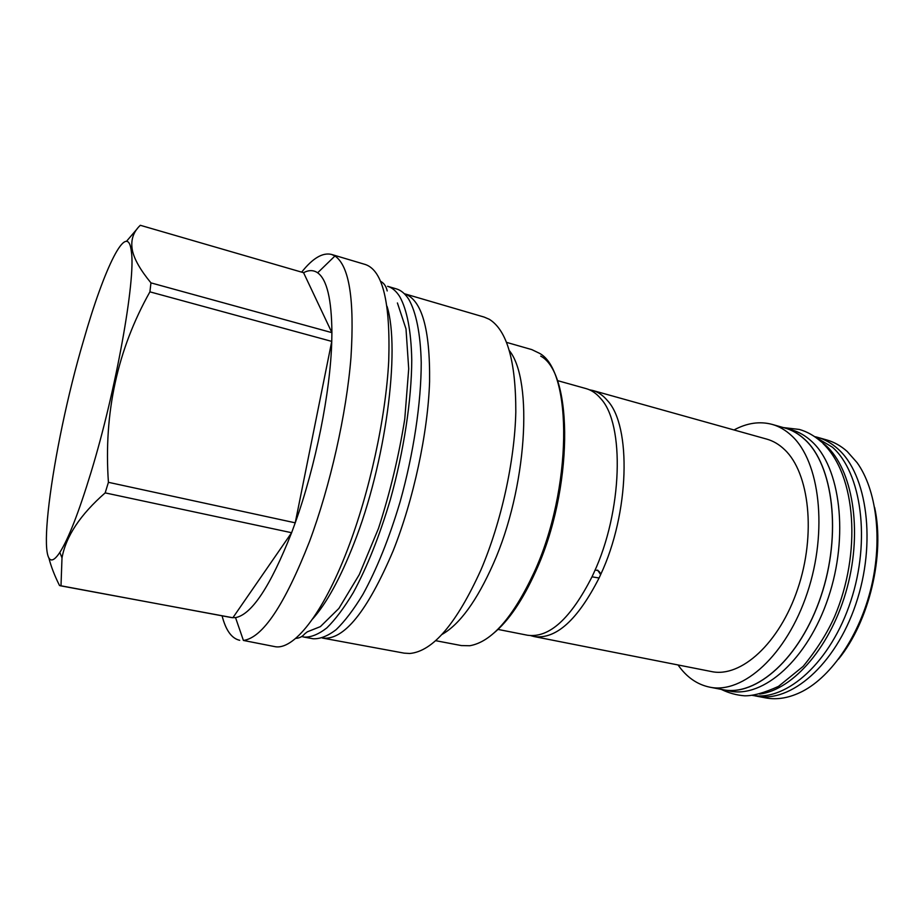 <?xml version="1.0" encoding="UTF-8"?>
<svg xmlns="http://www.w3.org/2000/svg" width="924" height="924" viewBox="0 0 924 924"><rect width="100%" height="100%" fill="white"/><g stroke="black" fill="none" stroke-linecap="round" stroke-linejoin="round"><path stroke-width="1.39" d="M312.624 618.976C326.507 603.464 340.263 578.378 353.869 543.716C385.724 463.317 400.6 349.688 387.052 306.341M48.868 557.877C50.959 566.297 54.516 575.513 59.529 585.527L231.624 617.59L235.539 617.636C251.79 614.506 270.478 586.209 291.614 532.721L295.23 522.822L331.751 341.395L331.901 332.652C331.658 299.364 326.911 279.406 317.648 272.799L334.962 255.983C349.284 265.823 354.62 299.642 350.97 357.461C346.465 413.779 330.272 485.805 309.471 541.603C284.627 604.908 262.612 637.86 243.416 640.447L274.567 646.569C293.081 650.831 322.453 615.118 347.482 549.676C369.565 492.377 385.816 417.648 388.727 360.88C390.517 302.702 382.79 270.593 365.523 264.564L331.577 254.447C322.695 252.275 312.728 258.177 301.663 272.141M334.962 255.983L331.577 254.447M239.709 640.297C231.681 638.519 225.814 630.353 222.083 615.823M60.268 585.758L232.871 617.752L291.614 532.721L105.174 492.885L108.42 482.316C103.58 413.167 117.417 349.665 149.919 291.845L150.947 282.871C140.644 270.339 134.488 259.667 132.49 250.866C130.411 240.69 133.01 232.167 140.309 225.294L303.569 272.695C308.801 269.923 313.502 269.958 317.648 272.799M137.537 228.39L126.53 241.268M90.933 472.626C116.031 390.667 135.816 279.464 131.393 251.836C127.812 218.734 104.146 268.018 83.564 340.482C51.525 448.498 31.739 594.906 59.829 552.413C68.364 539.119 78.736 512.52 90.933 472.626M149.919 291.845L331.751 341.395C330.457 391.788 315.685 465.869 295.23 522.822L108.42 482.316M303.569 272.695L331.901 332.652L150.947 282.871M60.996 585.816L62 557.888C65.927 536.301 80.319 514.633 105.174 492.885M301.802 636.509L304.088 637.098C310.961 637.433 318.549 634.361 326.842 627.904C335.435 619.438 344.259 607.646 353.315 592.538C367.117 567.117 379.464 536.151 390.344 499.641C403.869 451.097 411.596 399.965 411.757 359.956C411.203 331.081 406.941 309.471 399.757 296.662C396.234 291.083 392.18 287.641 387.606 286.301L396.373 288.877C401.028 290.228 405.151 293.705 408.755 299.284C416.112 312.116 420.536 333.714 421.228 362.543C421.24 402.494 413.617 453.488 400.092 501.882C389.2 538.276 376.796 569.138 362.889 594.444C353.765 609.494 344.848 621.228 336.151 629.648C327.754 636.07 320.062 639.108 313.063 638.75L304.088 637.098M322.545 638.068L404.146 653.141L409.759 653.487C432.894 651.374 456.618 623.492 480.954 569.865C501.189 522.51 514.68 461.192 515.811 411.988C515.881 361.272 507.057 330.376 489.327 319.3L484.164 317.082L404.516 293.763C421.806 299.746 430.168 329.025 429.591 381.577C427.928 432.767 413.594 499.607 393.081 550.993C367.232 611.653 343.716 640.679 322.545 638.068L322.314 638.022M509.447 350.739C533.437 380.7 526.865 488.519 493.324 563.767C476.83 600.877 459.678 624.451 441.891 634.499M435.597 640.667L461.365 645.576L469.75 645.737C491.51 641.995 512.936 617.625 534.026 572.614C572.522 489.397 572.741 370.582 539.385 353.257L531.831 349.618L506.606 342.388M493.601 633.286C508.558 620.997 522.534 600.496 535.527 571.806C573.365 490.067 573.561 373.365 540.702 356.11M498.013 629.417L527.5 635.238C549.168 638.276 570.72 618.699 592.169 576.484L593.728 573.099C622.603 511.526 624.843 424.081 600.773 398.648C596.43 393.474 591.579 390.147 586.209 388.646L557.264 380.549M530.815 635.666L534.06 636.544C555.89 639.604 577.569 620.096 599.075 578.008L592.018 576.819M595.056 570.108C598.186 570.12 600.046 571.621 600.635 574.624C629.579 513.213 631.635 425.929 607.345 400.473C602.956 395.299 598.059 391.949 592.654 390.448L589.362 389.766M597.678 570.12L600.635 574.636L599.075 578.008M534.06 636.544L711.445 671.552C740.782 678.008 779.406 643.578 797.724 588.877C816.25 534.303 809.332 472.811 784.649 449.699C779.209 444.456 773.249 440.933 766.781 439.119L592.654 390.448M734.014 429.96C747.042 422.938 759.771 421.078 772.21 424.405C779.198 426.391 785.677 430.168 791.637 435.735C819.761 461.226 828.17 530.769 807.276 592.954C786.613 655.278 742.746 694.317 709.655 687.144C697.054 684.499 686.52 677.107 678.054 664.968M772.21 424.405L784.996 428.043C792.064 430.053 798.625 433.853 804.654 439.42C833.148 464.945 841.856 534.245 820.974 596.119C800.323 658.131 756.167 696.892 722.707 689.651L709.655 687.144M720.05 689.142L722.707 689.731C756.179 696.973 800.369 658.188 821.032 596.142C841.926 534.234 833.205 464.887 804.689 439.35C798.659 433.772 792.099 429.972 785.03 427.962L791.787 429.891C798.902 431.912 805.497 435.712 811.572 441.302C840.274 466.839 849.156 536.07 828.262 597.816C807.611 659.701 763.27 698.336 729.602 691.06L722.707 689.731M782.397 427.304L785.03 427.962M759.655 694.086C793.554 689.743 831.762 645.622 847.216 587.433C862.831 529.302 852.344 469.034 825.64 445.276L819.981 440.736M752.494 695.414C786.809 701.247 830.826 662.161 850.761 601.154C870.939 540.263 861.387 472.557 832.42 447.204L814.183 436.324M815.557 436.798L817.555 437.318C824.809 439.385 831.554 443.22 837.791 448.798C867.186 474.393 876.657 543.081 855.809 604.157C835.215 665.372 790.332 703.43 755.959 696.038L753.938 695.61M817.555 437.318L826.795 439.963C834.106 442.042 840.909 445.876 847.192 451.466L857.079 462.635C876.402 489.501 882.766 538.808 871.344 586.821C859.909 634.834 832.004 675.987 802.656 691.256C789.65 697.932 777.234 700.126 765.395 697.851L755.959 696.038M838.495 659.17C869.207 621.552 885.088 554.862 874.624 507.438M235.539 617.636L243.416 640.447M131.393 251.836L132.49 250.866M59.829 552.413L62 557.888M387.202 290.945C386.186 286.336 384.014 283.137 380.688 281.37M397.412 302.957L406.006 328.932L408.708 368.78L404.758 419.08C398.798 456.248 390.055 492.677 378.505 528.366L359.263 574.636L338.9 608.419L320.374 626.634L307.322 631.82L304.828 633.749C302.367 636.659 299.318 638.207 295.68 638.392M783.783 427.627L799.318 429.441C806.918 431.589 814.09 435.597 820.824 441.464M721.448 689.477C728.793 693.046 736.451 695.148 744.409 695.795C752.771 696.049 764.136 692.908 778.482 686.382L803.152 666.377C816.666 649.826 827.13 633.286 834.534 616.747C861.595 553.314 856.352 475.467 823.076 443.578"/></g></svg>
